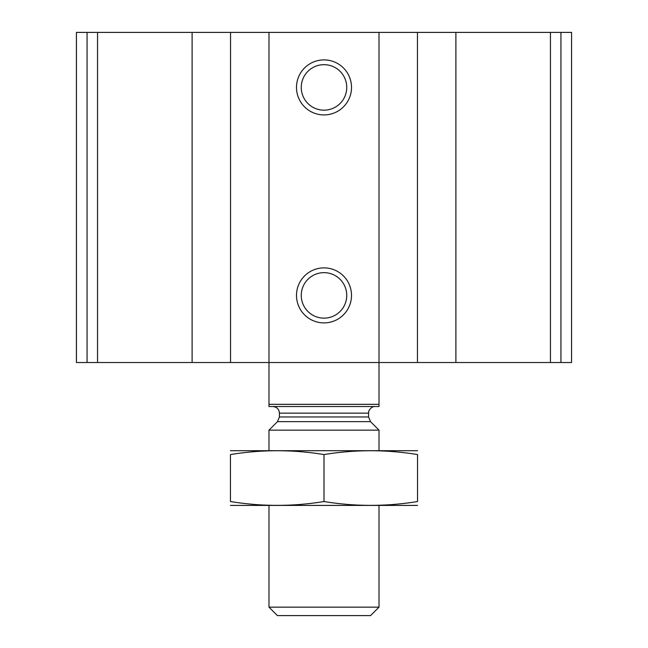 <?xml version="1.0" encoding="UTF-8"?>
<svg xmlns="http://www.w3.org/2000/svg" width="648" height="648" viewBox="0 0 648 648"><rect width="100%" height="100%" fill="white"/><g stroke="black" fill="none" stroke-linecap="round" stroke-linejoin="round"><path stroke-width="0.97" d="M455.884 362.516L76.415 362.516L76.415 32.4L571.585 32.4L571.585 362.516L455.884 362.516L455.884 32.4M76.415 362.516L76.415 32.4L76.415 362.516M324 59.908A27.508 27.508 0 0 1 347.822 101.177A27.508 27.508 0 0 1 300.178 101.177A27.508 27.508 0 0 1 324 59.908M324 267.883A27.508 27.508 0 0 1 347.822 309.145A27.508 27.508 0 0 1 300.178 309.145A27.508 27.508 0 0 1 324 267.883M324 272.646A22.745 22.745 0 0 1 343.699 306.763A22.745 22.745 0 0 1 304.301 306.763A22.745 22.745 0 0 1 324 272.646M324 64.67A22.745 22.745 0 0 1 343.699 98.788A22.745 22.745 0 0 1 304.301 98.788A22.745 22.745 0 0 1 324 64.67M379.015 404.328L268.985 404.328L268.985 406.531L379.015 406.531L379.015 32.4M268.985 404.328L268.985 32.4M379.015 607.16L268.985 607.16L277.425 615.6L370.575 615.6L379.015 607.16L379.015 505.562M268.985 450.546L268.985 430.15L379.015 430.15L379.015 450.546M268.985 607.16L268.985 505.562M272.832 406.531C276.842 406.92 279.045 409.123 279.434 413.132L279.434 416.964L277.498 421.637L268.985 430.15M230.469 505.416L417.531 505.416M417.531 501.536C417.531 506.639 417.531 506.639 417.531 501.536C386.354 506.639 355.177 506.639 324 501.536C292.823 506.639 261.646 506.639 230.469 501.536C230.469 506.639 230.469 506.639 230.469 501.536L230.469 454.564C230.469 449.469 230.469 449.469 230.469 454.564C261.646 449.461 292.823 449.461 324 454.564C355.177 449.461 386.354 449.461 417.531 454.564C417.531 449.469 417.531 449.469 417.531 454.564L417.531 501.536M324 501.536L324 454.564M230.469 450.692L417.531 450.692M87.059 362.516L87.059 32.4M560.941 362.516L560.941 32.4M550.444 362.516L550.444 32.4M417.45 362.516L417.45 32.4M230.55 362.516L230.55 32.4M192.116 362.516L192.116 32.4M97.556 362.516L97.556 32.4M277.498 421.637L370.502 421.637L379.015 430.15M279.434 416.964L368.566 416.964L370.502 421.637M279.434 413.132L368.566 413.132L368.736 411.642C368.048 412.428 370.47 406.215 375.168 406.531M368.566 416.964L368.566 413.132"/></g></svg>
